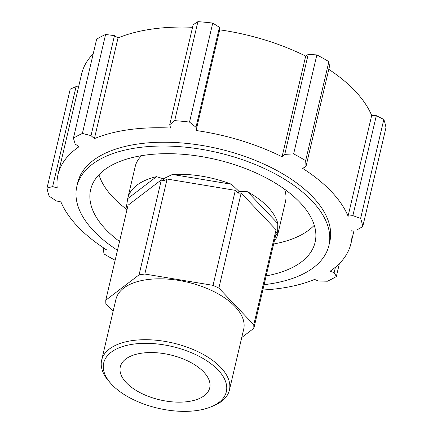 <?xml version="1.0" encoding="UTF-8"?>
<svg xmlns="http://www.w3.org/2000/svg" width="433" height="433" viewBox="0 0 433 433"><rect width="100%" height="100%" fill="white"/><g stroke="black" fill="none" stroke-linecap="round" stroke-linejoin="round"><path stroke-width="0.65" d="M113.105 311.365L105.852 303.739L105.76 300.226L128.044 205.231L161.357 179.841L139.08 274.831L144.822 274.035L167.1 179.046L163.896 180.875L161.357 179.841M241.154 193.069L237.901 193.15L235.319 190.358L213.041 285.347L218.871 288.064L241.154 193.069L276.059 229.777L253.776 324.766L253.868 328.279L276.146 233.29L275.767 232.965L276.059 229.777M163.896 180.875L163.349 178.802L156.535 176.664L127.686 198.65L126.414 206.947L127.389 208.024M105.76 300.226L139.08 274.831M237.901 193.15L238.973 191.343L231.471 184.258L172.399 174.461L163.349 178.802M167.1 179.046L235.319 190.358M144.822 274.035L213.041 285.347M275.767 232.965L277.667 232.028L277.807 223.542L247.589 191.759L238.973 191.343M218.871 288.064L253.776 324.766M275.745 235.011L278.056 233.246L277.667 232.028M253.868 328.279L241.744 337.518M210.687 406.988L213.106 406.013A65.605 32.989 -166.8 0 0 229.403 390.128A65.605 32.989 -166.8 0 0 220.792 367.482A65.605 32.989 -166.8 0 0 152.135 339.916A65.605 32.989 -166.8 0 0 101.658 360.164A65.605 32.989 -166.8 0 0 109.192 381.641L110.929 383.589A62.985 31.669 13.2 0 1 134.322 344.019A62.985 31.669 13.2 0 1 218.064 369.999A62.985 31.669 13.2 0 1 210.687 406.988A62.985 31.669 13.2 0 1 110.929 383.589M229.403 390.128L243.687 329.232A65.605 32.989 -166.8 0 0 235.076 306.591A65.605 32.989 -166.8 0 0 166.418 279.025A65.605 32.989 -166.8 0 0 115.941 299.273L101.658 360.164M203.699 371.99A45.925 23.09 -166.8 0 0 155.636 352.695A45.925 23.09 -166.8 0 0 120.304 366.865A45.925 23.09 -166.8 0 0 126.328 382.718A45.925 23.09 -166.8 0 0 174.391 402.013A45.925 23.09 -166.8 0 0 209.724 387.844A45.925 23.09 -166.8 0 0 203.699 371.99M274.251 241.37A77.155 38.791 -166.8 0 0 277.986 233.566A77.155 38.791 -166.8 0 0 278.056 233.246M277.807 223.542A77.155 38.791 -166.8 0 0 267.859 206.936A77.155 38.791 -166.8 0 0 247.589 191.759M156.535 176.664A77.155 38.791 -166.8 0 0 127.757 198.33A77.155 38.791 -166.8 0 0 127.686 198.65M169.714 124.715L174.688 120.645L197.908 21.65L193.156 24.757L169.714 124.715L170.634 128.049A150.478 75.661 -166.8 0 0 94.405 138.62L118.02 37.942A150.478 75.661 13.2 0 1 192.566 27.29M212.738 23.084L189.519 122.084L195.981 127.259L219.428 27.301L212.738 23.084A161.801 81.355 -166.8 0 0 197.908 21.65M219.428 27.301L219.699 29.834A150.478 75.661 13.2 0 1 305.693 56.106L308.193 54.423L284.752 154.381L293.639 153.894L316.859 54.899L308.193 54.423M328.874 61.665L305.655 160.665L306.023 166.364L329.47 66.406L328.874 61.665A161.801 81.355 -166.8 0 0 316.859 54.899M328.782 69.329A150.478 75.661 13.2 0 1 371.687 115.443L376.32 115.671L352.873 215.629L360.608 218.449L383.827 119.454L376.32 115.671M335.445 267.188L334.179 272.584L329.962 271.296A150.478 75.661 -166.8 0 0 350.995 243.378A150.478 75.661 -166.8 0 0 351.775 230.075L356.695 230.031L362.762 226.583L385.982 127.589A161.801 81.355 -166.8 0 0 383.827 119.454M47.018 188.09L52.637 186.563L76.084 86.605L70.238 89.095L47.018 188.09A161.801 81.355 -166.8 0 0 49.173 196.225L56.458 200.966L60.918 201.913A150.478 75.661 -166.8 0 0 106.307 249.646L103.308 250.236L103.823 248.028M76.084 86.605L78.562 86.963M82.389 133.445L91.027 135.626L114.469 35.668L105.609 34.445L82.389 133.445A161.801 81.355 -166.8 0 0 73.426 138.181L75.153 144.01L79.028 146.744A150.478 75.661 -166.8 0 0 57.995 174.656L81.61 73.978A150.478 75.661 13.2 0 1 93.219 53.784M105.609 34.445A161.801 81.355 -166.8 0 0 96.646 39.181L73.426 138.181M114.469 35.668L118.02 37.942M189.519 122.084A161.801 81.355 -166.8 0 0 174.688 120.645M305.655 160.665A161.801 81.355 -166.8 0 0 293.639 153.894M362.762 226.583A161.801 81.355 -166.8 0 0 360.608 218.449M352.873 215.629L348.072 216.121L371.687 115.443M334.179 272.584L336.354 276.498L339.385 263.573M262.847 289.991A150.478 75.661 -166.8 0 0 314.585 279.42L318.304 280.968L327.391 281.228A161.801 81.355 -166.8 0 0 336.354 276.498M103.308 250.236L104.126 254.014A161.801 81.355 -166.8 0 0 115.135 260.249M57.995 174.656A150.478 75.661 -166.8 0 0 57.221 187.965L52.637 186.563M348.072 216.121A150.478 75.661 -166.8 0 0 331.245 191.446A150.478 75.661 -166.8 0 0 302.689 168.394L306.023 166.364M284.752 154.381L282.078 156.784L305.693 56.106M282.078 156.784A150.478 75.661 -166.8 0 0 196.084 130.512L219.699 29.834M196.084 130.512L195.981 127.259M94.405 138.62L91.027 135.626M264.092 284.681A129.445 65.085 -166.8 0 0 328.896 245.506L329.789 241.701A129.445 65.085 -166.8 0 0 312.799 197.02A129.445 65.085 -166.8 0 0 177.335 142.636A129.445 65.085 -166.8 0 0 77.74 182.58L76.847 186.39A129.445 65.085 -166.8 0 0 117.473 250.29M328.896 245.506A129.445 65.085 -166.8 0 0 311.906 200.825A129.445 65.085 -166.8 0 0 176.442 146.441A129.445 65.085 -166.8 0 0 76.847 186.39M266.16 275.875A115.286 57.968 -166.8 0 0 315.11 242.269A115.286 57.968 -166.8 0 0 299.977 202.482A115.286 57.968 -166.8 0 0 179.332 154.045A115.286 57.968 -166.8 0 0 90.632 189.622A115.286 57.968 -166.8 0 0 105.766 229.409A115.286 57.968 -166.8 0 0 119.54 241.484M98.941 174.753A115.286 57.968 -166.8 0 0 113.24 197.529A115.286 57.968 -166.8 0 0 127.015 209.599M273.634 243.99A115.286 57.968 -166.8 0 0 314.277 225.257M141.618 155.669A77.155 38.791 -166.8 0 0 135.237 166.445L127.757 198.33M277.986 233.566L285.461 201.681A77.155 38.791 -166.8 0 0 284.541 189.189M231.471 184.258A77.155 38.791 -166.8 0 0 172.399 174.461M350.995 243.378L354.124 230.053"/></g></svg>
